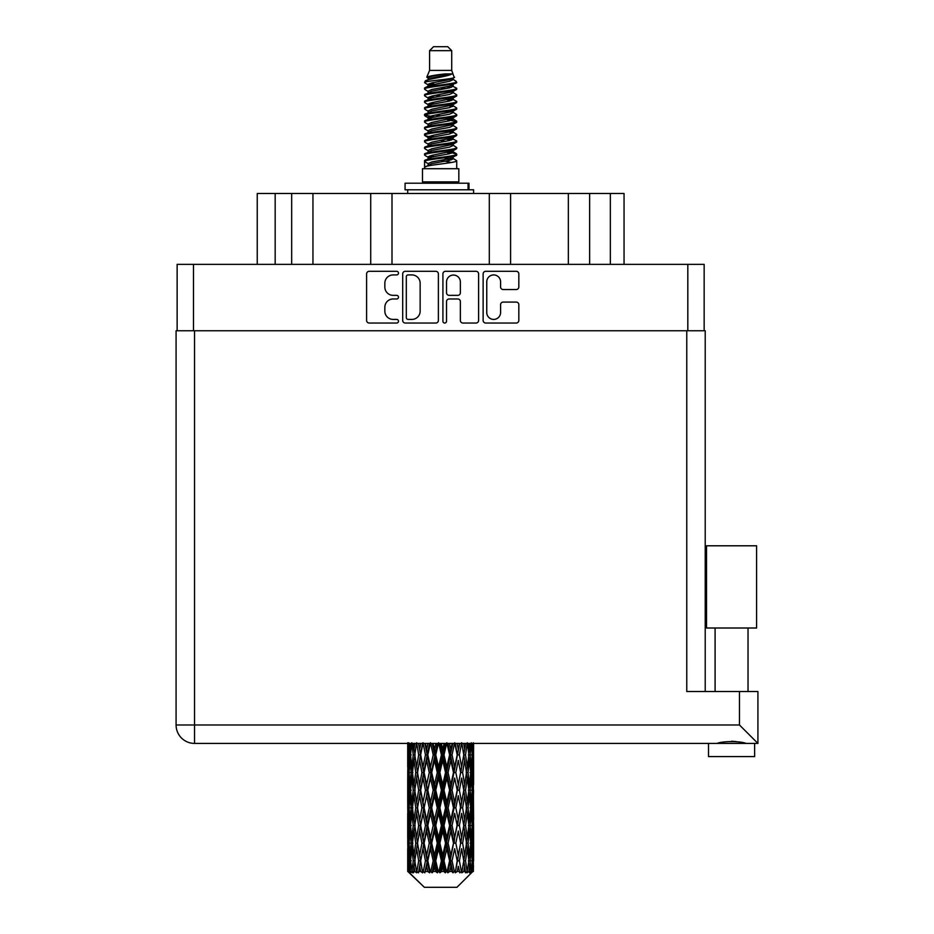 <?xml version="1.0" encoding="UTF-8"?>
<svg xmlns="http://www.w3.org/2000/svg" width="934" height="934" viewBox="0 0 934 934"><rect width="100%" height="100%" fill="white"/><g stroke="black" fill="none" stroke-linecap="round" stroke-linejoin="round"><path stroke-width="1.4" d="M486.754 312.493A6.923 6.923 0 0 0 493.677 319.416A6.923 6.923 0 0 0 500.589 312.493L500.589 304.671A2.592 2.592 0 0 1 503.181 302.079L516.245 302.079A2.592 2.592 0 0 1 518.825 304.671L518.825 320.444A2.592 2.592 0 0 1 516.245 323.036L485.715 323.036A2.592 2.592 0 0 1 483.135 320.444L483.135 273.884A2.592 2.592 0 0 1 485.715 271.304L516.245 271.304A2.592 2.592 0 0 1 518.825 273.884L518.825 286.948A2.592 2.592 0 0 1 516.245 289.54L503.181 289.54A2.592 2.592 0 0 1 500.589 286.948L500.589 281.846A6.923 6.923 0 0 0 493.677 274.923A6.923 6.923 0 0 0 486.754 281.846L486.754 312.493M444.724 323.036A1.81 1.81 0 0 0 446.534 321.226L446.534 301.565A2.592 2.592 0 0 1 449.126 298.973L457.788 298.973A2.592 2.592 0 0 1 460.369 301.565L460.369 320.444A2.592 2.592 0 0 0 462.96 323.036L476.025 323.036A2.592 2.592 0 0 0 478.605 320.444L478.605 273.884A2.592 2.592 0 0 0 476.025 271.304L445.495 271.304A2.592 2.592 0 0 0 442.914 273.884L442.914 321.226A1.81 1.81 0 0 0 444.724 323.036M438.385 320.444L438.385 273.884A2.592 2.592 0 0 0 435.804 271.304L405.274 271.304A2.592 2.592 0 0 0 402.694 273.884L402.694 320.444A2.592 2.592 0 0 0 405.274 323.036L435.804 323.036A2.592 2.592 0 0 0 438.385 320.444M177.133 330.764L177.133 264.357L704.154 264.357L704.154 330.764M393.121 274.923L396.681 274.923A1.81 1.81 0 0 0 398.491 273.113A1.81 1.81 0 0 0 396.681 271.304L369.199 271.304A2.592 2.592 0 0 0 366.607 273.884L366.607 320.444A2.592 2.592 0 0 0 369.199 323.036L396.681 323.036A1.81 1.81 0 0 0 398.491 321.226A1.81 1.81 0 0 0 396.681 319.416L393.121 319.416A8.278 8.278 0 0 1 384.843 311.139L384.843 307.251A8.278 8.278 0 0 1 393.121 298.973L396.681 298.973A1.81 1.81 0 0 0 398.491 297.164A1.81 1.81 0 0 0 396.681 295.354L393.121 295.354A8.278 8.278 0 0 1 384.843 287.077L384.843 283.2A8.278 8.278 0 0 1 393.121 274.923M275.168 264.357L275.168 193.478L624.052 193.478L624.052 264.357M291.665 264.357L291.665 193.478M257.247 264.357L257.247 193.478L275.168 193.478M589.634 264.357L589.634 193.478M568.351 264.357L568.351 193.478M510.583 264.357L510.583 193.478M489.299 264.357L489.299 193.478M392 264.357L392 193.478M370.716 264.357L370.716 193.478M312.948 264.357L312.948 193.478M408.123 274.923A1.81 1.81 0 0 0 406.313 276.733L406.313 317.595A1.81 1.81 0 0 0 408.123 319.416L411.871 319.416A8.278 8.278 0 0 0 420.148 311.139L420.148 283.2A8.278 8.278 0 0 0 411.871 274.923L408.123 274.923M460.369 281.975A6.923 6.923 0 0 0 453.457 275.051A6.923 6.923 0 0 0 446.534 281.975L446.534 292.774A2.592 2.592 0 0 0 449.126 295.354L457.788 295.354A2.592 2.592 0 0 0 460.369 292.774L460.369 281.975M429.582 50.658L451.717 50.658L447.76 46.7L433.539 46.7L429.582 50.658L429.582 70.412L426.78 77.183L429.091 78.795M451.717 50.658L451.717 70.412L429.582 70.412M458.827 168.704L422.472 168.704L422.472 181.885L458.827 181.885L458.827 168.704M426.815 181.885L426.815 183.204M454.484 181.885L454.484 183.204M452.114 73.891L431.8 77.977L425.028 81.421C424.83 79.156 447.736 76.705 452.114 73.891L445.226 73.891C435.057 75.047 428.904 76.144 426.78 77.183M425.028 81.421L424.982 82.963L429.091 85.391M451.717 70.412L454.239 77.615L449.499 79.624L431.8 82.916L428.146 84.562L428.659 85.157M454.519 77.183C455.885 79.098 424.013 80.849 424.573 82.507M456.271 81.421L456.726 82.507L455.5 82.507L456.271 81.421L452.64 79.028L453.153 79.624L449.499 81.27L428.659 85.613L424.573 88.263L424.982 89.559L428.659 91.754M449.511 152.079L456.726 154.145C457.718 156.34 423.581 158.535 424.573 160.73L424.573 161.559L428.146 163.613L428.146 164.968M452.208 151.261L453.153 152.09L449.499 153.736L431.8 157.029L424.573 160.73M456.726 154.145L456.317 155.429L449.499 158.675L431.8 161.967L428.146 163.613M456.726 154.974C457.718 157.169 423.581 159.364 424.573 161.559L424.573 168.704M456.726 160.73C457.718 162.925 423.581 165.131 424.573 167.326L431.8 163.613L449.499 160.321L453.153 158.675L452.64 158.079L456.726 160.73L456.726 168.704M455.5 82.507C449.908 84.422 423.592 86.348 424.573 88.263M424.573 89.092C423.581 86.897 457.718 84.702 456.726 82.507L449.499 86.208L431.8 89.501L428.146 91.147L428.146 92.793M449.511 84.562L456.726 88.263C457.718 90.458 423.581 92.664 424.573 94.859L424.982 96.144L429.091 98.56M452.64 85.613L453.153 86.208L449.499 87.854L431.8 91.147L424.573 94.859M456.726 88.263L456.317 89.559L452.64 91.754L431.8 96.085L428.146 97.743L428.659 98.339M456.726 89.092C457.718 91.287 423.581 93.482 424.573 95.677M452.64 92.197L456.726 94.859C457.718 97.054 423.581 99.249 424.573 101.444L424.982 102.728L429.091 105.145M453.153 91.147L453.153 92.793L449.499 94.439L431.8 97.743L424.573 101.444M456.726 94.859L456.317 96.144L452.64 98.339L431.8 102.682L428.146 104.328L428.659 104.923M456.726 95.677C457.718 97.872 423.581 100.066 424.573 102.261M453.153 97.743L453.153 99.389L456.726 101.444C457.718 103.639 423.581 105.834 424.573 108.029L424.982 109.313L428.659 111.508M453.153 99.389L449.499 101.035L431.8 104.328L424.573 108.029M456.726 101.444L456.317 102.728L452.64 104.923L431.8 109.266L428.146 110.912L428.146 112.559M456.726 102.261C457.718 104.456 423.581 106.663 424.573 108.858M452.208 105.145L456.726 108.029C457.718 110.224 423.581 112.419 424.573 114.613L424.982 115.909L429.091 118.326M452.64 105.379L453.153 105.974L449.499 107.62L431.8 110.912L424.573 114.613M456.726 108.029L456.317 109.313L452.64 111.508L431.8 115.851L428.146 117.497L428.659 118.104M456.726 108.858C457.718 111.053 423.581 113.248 424.573 115.442M452.64 111.963L456.726 114.613C457.718 116.808 423.581 119.015 424.573 121.21L424.982 122.494L429.091 124.911M453.153 110.912L453.153 112.559L449.499 114.205L431.8 117.497L424.573 121.21M456.726 114.613L456.317 115.909L452.64 118.104L431.8 122.447L428.146 124.094L428.659 124.689M456.726 115.442C457.718 117.637 423.581 119.832 424.573 122.027M452.208 118.326L456.726 121.21C457.718 123.405 423.581 125.6 424.573 127.795L424.982 129.079L428.659 131.274M452.64 118.548L453.153 119.143L449.499 120.79L431.8 124.094L424.573 127.795M456.726 121.21L456.317 122.494L452.64 124.689L431.8 129.032L428.146 130.678L428.146 132.324M456.726 122.027C457.718 124.222 423.581 126.417 424.573 128.623M452.64 125.133L456.726 127.795C457.718 129.989 423.581 132.184 424.573 134.379L424.982 135.663L431.788 137.263M453.153 124.094L453.153 125.74L449.499 127.386L431.8 130.678L424.573 134.379M456.726 127.795L456.317 129.079L452.64 131.274L431.8 135.617L428.146 137.263L429.091 138.092M456.726 128.623C457.718 130.818 423.581 133.013 424.573 135.208M452.208 131.496L456.726 134.379C457.718 136.574 423.581 138.769 424.573 140.964L424.982 142.26L428.659 144.455M452.64 131.729L453.153 132.324L449.499 133.971L431.8 137.263L424.573 140.964M456.726 134.379L456.317 135.663L452.64 137.858L431.8 142.201L428.146 143.848L428.146 145.494M456.726 135.208C457.718 137.403 423.581 139.598 424.573 141.793M449.511 137.263L456.726 140.964C457.718 143.171 423.581 145.365 424.573 147.56L424.982 148.845L428.659 151.039M452.64 138.314L453.153 138.909L449.499 140.555L431.8 143.848L424.573 147.56M456.726 140.964L456.317 142.26L452.64 144.455L431.8 148.798L428.146 150.444L428.146 152.09M456.726 141.793C457.718 143.988 423.581 146.183 424.573 148.378M452.64 144.898L456.726 147.56C457.718 149.755 423.581 151.95 424.573 154.145L424.982 155.429L429.091 157.846M453.153 143.848L453.153 145.494L449.499 147.14L431.8 150.444L424.573 154.145M456.726 147.56L456.317 148.845L452.64 151.039L431.8 155.383L428.146 157.029L428.659 157.624M456.726 148.378C457.718 150.572 423.581 152.779 424.573 154.974M429.897 83.43L434.053 84.083M428.566 84.013L431.788 84.562M447.234 86.687L451.402 87.341M429.897 96.611L434.053 97.264M449.511 99.378L452.733 99.926M428.566 97.194L431.788 97.743M447.234 99.856L451.402 100.51M429.897 103.195L434.053 103.849M449.511 105.974L452.733 106.511M428.566 103.779L431.788 104.328M424.9 115.034L434.053 117.03M449.511 119.143L452.733 119.692M428.566 116.96L431.788 117.509M447.234 119.622L456.399 121.618M449.511 132.324L452.733 132.862M429.897 136.13L434.053 136.784M449.511 138.909L452.733 139.458M447.234 139.388L451.402 140.042M447.234 152.557L451.402 153.211M429.897 155.896L434.053 156.55M443.848 157.846L452.733 159.212M428.566 156.48L431.788 157.029M447.234 159.154L451.402 159.807M473.491 865.946L473.281 871.492L472.849 860.809L473.328 848.679L473.375 871.492M473.585 831.026L473.585 855.311L473.561 825.516L473.328 837.635L472.849 825.516L473.328 813.362L473.561 825.516M473.561 790.199L473.328 802.341L472.849 790.199L473.328 778.045L473.585 819.994L473.468 807.84L472.02 807.84M473.585 760.393L473.585 784.677L473.561 754.882L473.328 767.036L472.849 754.882L473.328 742.752L473.561 754.882L473.561 743.417M473.585 743.417L473.585 749.372M456.948 887.3L472.837 871.492L456.948 887.3L424.351 887.3L407.843 871.492L407.971 866.32L408.135 871.492L409.734 872.811L408.66 871.492L408.158 860.809L408.742 848.679L409.571 860.809L408.66 871.492M418.677 790.199L416.634 802.341L414.778 790.199L416.634 778.045L418.677 790.199L420.498 790.199L419.658 795.721L421.923 807.84L419.658 819.994L417.545 807.84L420.498 790.199L417.545 772.546L419.658 760.393L421.923 772.546L419.658 784.677L418.292 776.96M418.677 825.516L416.634 837.635L414.778 825.516L416.634 813.362L418.677 825.516L420.498 825.516L418.292 838.744L419.658 831.026L421.923 843.157L419.658 855.311L417.545 843.157L420.498 825.516L418.292 812.253M407.714 742.752L407.808 767.409M408.17 743.417L407.971 749.372L407.819 743.417M408.321 750.808L407.971 749.372M407.831 754.882L409.279 754.882M407.738 772.546L407.971 760.393L408.45 772.546L407.971 784.677L407.738 772.546L407.738 807.84L407.971 795.721L408.45 807.84L407.971 819.994L407.738 807.84M408.158 754.882L408.742 742.752L409.571 754.882L408.742 767.036L408.158 754.882M410.563 743.417L410.026 749.372L409.536 743.417M410.75 752.547L410.026 749.372M409.571 754.882L411.252 754.882M409.314 769.394L408.742 767.036M408.321 758.945L407.971 760.393M408.45 772.546L410.026 772.546M407.831 790.199L409.279 790.199M408.321 786.124L407.971 784.677M408.158 790.199L408.742 778.045L409.571 790.199L408.742 802.341L408.158 790.199M409.092 772.546L410.026 760.393L411.182 772.546L410.026 784.677L409.092 772.546M410.528 754.882L411.789 742.752L413.26 754.882L411.789 767.036L410.528 754.882M414.848 743.417L414.007 749.372L413.202 743.417M413.26 754.882L415.07 754.882L413.995 749.372M412.618 770.97L411.789 767.036M410.75 757.205L410.026 760.393M411.182 772.546L412.945 772.546M410.75 787.864L410.026 784.677M409.314 775.699L408.742 778.045M409.571 790.199L411.252 790.199M408.321 794.274L407.971 795.721M408.45 807.84L410.026 807.84M409.314 804.699L408.742 802.341M407.808 812.977L407.738 843.157L407.971 831.026L408.45 843.157L407.971 855.311L407.738 843.157M407.831 825.516L409.279 825.516M408.321 821.441L407.971 819.994M409.092 807.84L410.026 795.721L411.182 807.84L410.026 819.994L409.092 807.84M410.528 790.199L411.789 778.045L413.26 790.199L411.789 802.341L410.528 790.199M412.431 772.546L413.995 760.393L415.77 772.546L413.995 784.677L412.431 772.546M414.778 754.882L416.634 742.752L418.677 754.882L416.634 767.036L414.778 754.882M420.744 743.417L419.658 749.372L418.595 743.417M418.677 754.882L420.498 754.882L418.572 743.417M420.662 754.882L422.997 742.752L425.46 754.882L422.997 767.036L419.658 749.372M415.77 772.546L417.603 772.546L416.634 767.036M415.07 754.882L413.995 760.393M413.26 790.199L415.07 790.199L413.995 784.677M412.618 774.123L411.789 778.045M412.618 806.264L411.789 802.341M410.75 792.534L410.026 795.721M411.182 807.84L412.945 807.84M408.158 825.516L408.742 813.362L409.571 825.516L408.742 837.635L408.158 825.516M409.314 810.992L408.742 813.362M409.571 825.516L411.252 825.516M410.75 823.181L410.026 819.994M408.321 829.579L407.971 831.026M408.45 843.157L410.026 843.157M409.314 840.005L408.742 837.635M407.808 848.306L407.843 871.492M407.831 860.809L409.279 860.809M408.321 856.758L407.971 855.311M410.528 825.516L411.789 813.362L413.26 825.516L411.789 837.635L410.528 825.516M412.431 807.84L413.995 795.721L415.77 807.84L413.995 819.994L412.431 807.84M427.9 743.417L426.628 749.372L425.379 743.417M425.46 754.882L427.188 754.882L424.9 743.417M427.807 754.882L430.469 742.752L433.213 754.882L430.469 767.036L427.807 754.882L427.188 754.882L426.628 749.372M421.923 772.546L423.709 772.546L420.498 754.882L419.658 760.393M424.106 772.546L426.628 760.393L429.255 772.546L426.628 784.677L422.997 767.036M420.662 790.199L419.658 784.677L420.498 790.199L423.709 772.546L422.997 778.045L425.46 790.199L422.997 802.341L420.662 790.199L422.997 778.045M417.603 772.546L416.634 778.045M415.77 807.84L417.603 807.84L416.634 802.341M415.07 790.199L413.995 795.721M413.26 825.516L415.07 825.516L413.995 819.994M412.618 809.428L411.789 813.362M409.092 843.157L410.026 831.026L411.182 843.157L410.026 855.311L409.092 843.157M410.75 827.851L410.026 831.026M411.182 843.157L412.945 843.157M412.618 841.581L411.789 837.635M409.314 846.309L408.742 848.679M409.571 860.809L411.252 860.809M410.75 858.486L410.026 855.311M472.137 871.492L473.281 871.492M408.321 864.884L407.971 866.32M412.431 843.157L413.995 831.026L415.77 843.157L413.995 855.311L412.431 843.157M435.851 743.417L434.473 749.372L433.107 743.417M408.835 871.492L410.365 872.811L409.594 871.492L410.026 866.32L410.493 871.492L412.349 872.811L410.528 860.809L411.789 848.679L413.26 860.809L411.952 871.492L413.575 872.811L413.995 866.32L414.731 871.492L416.739 872.811L414.778 860.809L416.634 848.679L418.677 860.809L416.879 871.492L418.49 872.811L419.658 866.32L420.604 871.492L422.647 872.811L420.662 860.809L422.997 848.679L425.46 860.809L423.289 871.492L424.795 872.811L426.628 866.32L427.725 871.492L429.675 872.811L430.142 871.492L427.807 860.809L430.469 848.679L433.213 860.809L430.796 871.492L432.092 872.811L433.294 871.492L434.473 866.32L435.664 871.492L437.392 872.811L438.233 871.492L435.746 860.809L438.583 848.679L441.42 860.809L438.922 871.492L439.937 872.811L441.513 871.492L442.716 866.32L443.919 871.492L445.32 872.811L446.487 871.492L444 860.809L446.826 848.679L449.593 860.809L447.164 871.492L447.818 872.811L449.674 871.492L450.83 866.32L451.974 871.492L452.943 872.811L454.356 871.492L452.044 860.809L454.671 848.679L457.193 860.809L455.255 872.811L457.263 871.492L458.302 866.32L459.808 872.811L461.384 871.492L459.376 860.809L461.641 848.679L463.754 860.809L461.77 872.811L463.813 871.492L464.665 866.32L465.459 872.811L467.093 871.492L465.529 860.809L467.292 848.679L468.868 860.809L466.965 872.811L468.915 871.492L469.51 866.32L469.557 872.811L471.145 871.492L470.117 860.809L471.273 848.679L472.207 860.809L471.401 871.492L470.491 872.811L472.23 871.492L472.557 866.32L472.837 871.492L472.23 871.492M408.135 871.492L424.351 887.3M470.082 871.492L468.915 871.492M465.471 871.492L463.813 871.492M459.306 871.492L457.263 871.492M454.986 871.492L454.356 871.492M451.974 871.492L449.674 871.492M447.164 871.492L446.487 871.492M443.919 871.492L441.513 871.492M438.922 871.492L438.233 871.492M435.664 871.492L433.294 871.492M430.796 871.492L430.142 871.492M427.725 871.492L425.542 871.492M423.289 871.492L422.705 871.492M420.604 871.492L418.736 871.492M414.731 871.492L413.307 871.492M410.493 871.492L409.594 871.492M433.213 754.882L434.719 754.882L432.208 743.417M435.746 754.882L438.583 742.752L441.42 754.882L438.583 767.036L435.746 754.882L434.719 754.882L434.473 749.372M429.255 772.546L430.878 772.546L427.188 754.882L426.628 760.393M431.706 772.546L434.473 760.393L437.287 772.546L434.473 784.677L431.706 772.546L430.878 772.546L430.469 767.036M425.46 790.199L427.188 790.199L423.709 772.546L429.558 743.417M427.807 790.199L430.469 778.045L433.213 790.199L430.469 802.341L427.807 790.199L427.188 790.199L426.628 784.677M421.923 807.84L423.709 807.84L420.498 790.199L418.292 803.438M424.106 807.84L426.628 795.721L429.255 807.84L426.628 819.994L422.997 802.341M420.662 825.516L422.997 813.362L425.46 825.516L422.997 837.635L419.658 819.994M417.603 807.84L416.634 813.362M415.77 843.157L417.603 843.157L416.634 837.635M415.07 825.516L413.995 831.026M412.618 844.745L411.789 848.679M413.26 860.809L415.07 860.809L413.995 855.311M410.75 863.144L410.026 866.32M444.105 743.417L442.716 749.372L441.327 743.417M441.42 754.882L442.634 754.882L440.054 743.417M444 754.882L446.826 742.752L449.593 754.882L446.826 767.036L444 754.882L442.634 754.882L442.716 749.372M437.287 772.546L438.665 772.546L434.719 754.882L434.473 760.393M439.867 772.546L442.716 760.393L445.541 772.546L442.716 784.677L439.867 772.546L438.665 772.546L438.583 767.036M433.213 790.199L434.719 790.199L430.878 772.546L430.469 778.045M435.746 790.199L438.583 778.045L441.42 790.199L438.583 802.341L435.746 790.199L434.719 790.199L434.473 784.677M429.255 807.84L430.878 807.84L427.188 790.199L426.628 795.721M431.706 807.84L434.473 795.721L437.287 807.84L434.473 819.994L431.706 807.84L430.878 807.84L430.469 802.341M425.46 825.516L427.188 825.516L423.709 807.84L422.997 813.362M427.807 825.516L430.469 813.362L433.213 825.516L430.469 837.635L427.807 825.516L427.188 825.516L426.628 819.994M421.923 843.157L423.709 843.157L420.498 825.516L437.275 743.417M424.106 843.157L426.628 831.026L429.255 843.157L426.628 855.311L422.997 837.635M418.677 860.809L420.498 860.809L418.292 847.582M420.662 860.809L419.658 855.311M417.603 843.157L416.634 848.679M415.07 860.809L413.995 866.32M452.149 743.417L450.83 749.372L449.488 743.417M449.593 754.882L450.421 754.882L447.935 743.417M452.044 754.882L454.671 742.752L457.193 754.882L454.671 767.036L452.044 754.882L450.421 754.882L450.83 749.372M445.541 772.546L446.569 772.546L442.634 754.882L442.716 760.393M448.087 772.546L450.83 760.393L453.492 772.546L450.83 784.677L448.087 772.546L446.569 772.546L446.826 767.036M441.42 790.199L442.634 790.199L438.665 772.546L438.583 778.045M444 790.199L446.826 778.045L449.593 790.199L446.826 802.341L444 790.199L442.634 790.199L442.716 784.677M437.287 807.84L438.665 807.84L434.719 790.199L434.473 795.721M439.867 807.84L442.716 795.721L445.541 807.84L442.716 819.994L439.867 807.84L438.665 807.84L438.583 802.341M433.213 825.516L434.719 825.516L430.878 807.84L430.469 813.362M435.746 825.516L438.583 813.362L441.42 825.516L438.583 837.635L435.746 825.516L434.719 825.516L434.473 819.994M429.255 843.157L430.878 843.157L427.188 825.516L426.628 831.026M431.706 843.157L434.473 831.026L437.287 843.157L434.473 855.311L431.706 843.157L430.878 843.157L430.469 837.635M425.46 860.809L427.188 860.809L423.709 843.157L422.997 848.679M427.807 860.809L427.188 860.809L426.628 855.311M422.647 872.811L420.498 860.809L419.658 866.32M459.458 743.417L458.302 749.372L457.1 743.417M457.193 754.882L455.36 743.417M461.863 743.417L463.754 754.882L461.641 767.036L459.376 754.882L457.59 754.882L458.302 749.372M453.492 772.546L454.111 772.546L450.421 754.882L450.83 760.393M455.827 772.546L458.302 760.393L460.637 772.546L458.302 784.677L455.827 772.546L454.111 772.546L454.671 767.036M449.593 790.199L450.421 790.199L446.569 772.546L446.826 778.045M452.044 790.199L454.671 778.045L457.193 790.199L454.671 802.341L452.044 790.199L450.421 790.199L450.83 784.677M445.541 807.84L446.569 807.84L442.634 790.199L442.716 795.721M448.087 807.84L450.83 795.721L453.492 807.84L450.83 819.994L448.087 807.84L446.569 807.84L446.826 802.341M441.42 825.516L442.634 825.516L438.665 807.84L438.583 813.362M444 825.516L446.826 813.362L449.593 825.516L446.826 837.635L444 825.516L442.634 825.516L442.716 819.994M437.287 843.157L438.665 843.157L434.719 825.516L434.473 831.026M439.867 843.157L442.716 831.026L445.541 843.157L442.716 855.311L439.867 843.157L438.665 843.157L438.583 837.635M433.213 860.809L434.719 860.809L430.878 843.157L430.469 848.679M435.746 860.809L434.719 860.809L434.473 855.311M429.675 872.811L427.188 860.809L426.628 866.32M459.376 754.882L461.641 742.752M465.599 743.417L464.665 749.372L463.684 743.417M465.529 754.882L467.292 742.752L468.868 754.882L467.292 767.036L465.529 754.882L463.696 754.882L464.665 749.372M460.637 772.546L458.302 760.393M462.622 772.546L464.665 760.393L466.521 772.546L464.665 784.677L462.622 772.546L460.801 772.546L461.641 767.036M457.193 790.199L454.671 778.045M459.376 790.199L461.641 778.045L463.754 790.199L461.641 802.341L459.376 790.199L457.59 790.199L458.302 784.677M453.492 807.84L454.111 807.84L450.421 790.199L450.83 795.721M455.827 807.84L458.302 795.721L460.637 807.84L458.302 819.994L455.827 807.84L454.111 807.84L454.671 802.341M449.593 825.516L450.421 825.516L446.569 807.84L446.826 813.362M452.044 825.516L454.671 813.362L457.193 825.516L454.671 837.635L452.044 825.516L450.421 825.516L450.83 819.994M445.541 843.157L446.569 843.157L442.634 825.516L442.716 831.026M448.087 843.157L450.83 831.026L453.492 843.157L450.83 855.311L448.087 843.157L446.569 843.157L446.826 837.635M441.42 860.809L442.634 860.809L438.665 843.157L438.583 848.679M444 860.809L442.634 860.809L442.716 855.311M437.392 872.811L434.719 860.809L434.473 866.32M470.164 743.417L469.51 749.372L468.81 743.417M468.681 753.294L469.51 749.372M468.039 772.546L469.51 760.393L470.771 772.546L469.51 784.677L468.039 772.546L466.229 772.546L467.292 767.036M463.696 754.882L464.665 760.393M463.007 785.774L461.641 778.045M465.529 790.199L467.292 778.045L468.868 790.199L467.292 802.341L465.529 790.199L463.696 790.199L464.665 784.677M460.637 807.84L458.302 795.721M462.622 807.84L464.665 795.721L466.521 807.84L464.665 819.994L462.622 807.84L460.801 807.84L461.641 802.341M457.193 825.516L454.671 813.362M459.376 825.516L461.641 813.362L463.754 825.516L461.641 837.635L459.376 825.516L457.59 825.516L458.302 819.994M453.492 843.157L454.111 843.157L450.421 825.516L450.83 831.026M455.827 843.157L458.302 831.026L460.637 843.157L458.302 855.311L455.827 843.157L454.111 843.157L454.671 837.635M449.593 860.809L450.421 860.809L446.569 843.157L446.826 848.679M452.044 860.809L450.421 860.809L450.83 855.311M445.32 872.811L442.634 860.809L442.716 866.32M470.117 754.882L471.273 742.752L472.207 754.882L471.273 767.036L470.117 754.882L468.354 754.882M472.873 743.417L472.557 749.372L472.172 743.417M471.985 751.73L472.557 749.372M470.549 770.211L471.273 767.036M468.681 756.458L469.51 760.393M468.681 788.611L469.51 784.677M466.229 772.546L467.292 778.045M468.039 807.84L469.51 795.721L470.771 807.84L469.51 819.994L468.039 807.84L466.229 807.84L467.292 802.341M463.696 790.199L464.665 795.721M463.007 821.103L461.641 813.362M465.529 825.516L467.292 813.362L468.868 825.516L467.292 837.635L465.529 825.516L463.696 825.516L464.665 819.994M460.637 843.157L458.302 831.026M462.622 843.157L464.665 831.026L466.521 843.157L464.665 855.311L462.622 843.157L460.801 843.157L461.641 837.635M457.193 860.809L454.671 848.679M459.376 860.809L457.59 860.809L458.302 855.311M452.943 872.811L450.421 860.809L450.83 866.32M470.117 790.199L471.273 778.045L472.207 790.199L471.273 802.341L470.117 790.199L468.354 790.199M471.728 772.546L472.557 760.393L472.557 784.677L471.728 772.546L470.047 772.546M472.849 754.882L471.273 754.882M472.966 768.484L473.328 767.036M471.985 758.034L472.557 760.393M471.985 787.035L472.557 784.677M470.549 774.881L471.273 778.045M470.549 805.517L471.273 802.341M468.681 791.775L469.51 795.721M468.681 823.94L469.51 819.994M466.229 807.84L467.292 813.362M468.039 843.157L469.51 831.026L470.771 843.157L469.51 855.311L468.039 843.157L466.229 843.157L467.292 837.635M463.696 825.516L464.665 831.026M463.007 856.408L461.641 848.679M465.529 860.809L463.696 860.809L464.665 855.311M459.808 872.811L458.302 866.32M470.117 825.516L471.273 813.362L472.207 825.516L471.273 837.635L470.117 825.516L468.354 825.516M471.728 807.84L472.557 795.721L472.557 819.994L471.728 807.84L470.047 807.84M473.468 772.546L472.02 772.546M472.966 776.609L473.328 778.045M472.849 790.199L471.273 790.199M472.966 803.789L473.328 802.341M471.985 793.351L472.557 795.721M471.985 822.364L472.557 819.994M470.549 810.175L471.273 813.362M470.549 840.822L471.273 837.635M468.681 827.092L469.51 831.026M468.681 859.233L469.51 855.311M466.229 843.157L467.292 848.679M463.696 860.809L464.665 866.32M471.728 843.157L472.557 831.026L472.557 855.311L471.728 843.157L470.047 843.157M472.966 811.915L473.328 813.362M472.849 825.516L471.273 825.516M472.966 839.082L473.328 837.635M471.985 828.668L472.557 831.026M471.985 857.669L472.557 855.311M470.549 845.492L471.273 848.679M470.117 860.809L468.354 860.809M468.681 862.386L469.51 866.32M473.468 843.157L472.02 843.157M473.561 860.809L473.585 855.311M472.966 847.231L473.328 848.679M472.849 860.809L471.273 860.809M471.985 863.962L472.557 866.32M445.226 73.891L431.8 76.331L428.146 77.977L428.659 78.573M452.733 136.726L452.64 137.858M440.65 160.321L451.402 162.481M435.863 95.268L440.65 96.085M428.659 158.079L428.146 158.675L428.146 157.029M440.65 87.854L445.436 88.683M452.733 116.96L453.153 119.143M440.65 140.555L445.436 141.384M435.863 115.034L440.65 115.851M428.659 138.314L428.146 138.909L428.146 137.263M449.511 157.029L452.64 158.079M461.77 872.811L463.007 865.223M455.255 872.811L463.007 829.929M447.818 872.811L463.007 794.612M439.937 872.811L454.111 807.84L463.007 759.295M432.092 872.811L450.421 790.199L459.715 743.417M424.795 872.811L452.838 743.417M418.49 872.811L427.188 825.516L445.203 743.417M418.292 768.133L422.542 743.417M405.076 189.789L405.076 183.204L468.973 183.204L468.973 189.789L405.076 189.789M473.585 193.478L473.585 189.789L468.973 189.789M407.714 189.789L407.714 193.478M731.567 628.01L706.536 628.01L706.536 545.795L756.598 545.795L756.598 628.01L731.567 628.01M719.694 743.055L723.103 742.296M754.625 743.417L754.625 756.598L708.509 756.598L708.509 743.417M194.529 330.764L194.529 724.982L739.471 724.982L739.471 691.51L757.918 691.51L757.918 743.417L194.529 743.417A18.447 18.447 0 0 1 176.082 724.982L176.082 330.764L705.217 330.764L705.217 370.296M705.217 330.764L705.217 691.51M739.471 691.51L686.77 691.51L686.77 330.764M731.567 741.246L736.004 741.561M746.079 743.417C740.674 741.024 722.496 741.012 717.043 743.417M739.471 724.982L757.918 743.417M706.536 628.01L706.536 561.603M687.821 264.357L687.821 330.764M193.478 264.357L193.478 330.764M610.346 264.357L610.346 193.478M468.062 189.789L468.062 183.204M194.529 743.417L194.529 724.982L176.082 724.982M407.714 743.417L407.714 767.036M407.714 778.045L407.714 802.341M407.714 813.362L407.714 837.635M407.714 848.679L407.714 871.492M428.146 77.977L428.146 79.624M453.153 84.562L453.153 86.208M428.146 104.328L428.146 105.974M428.146 117.497L428.146 119.143M453.153 137.263L453.153 138.909M453.153 150.444L453.153 152.09M452.64 151.483L456.317 153.678M424.982 135.663L428.659 137.858M453.153 77.977L453.153 79.624M428.146 84.562L428.146 86.208M428.146 97.743L428.146 99.389M453.153 104.328L453.153 105.974M428.146 124.094L428.146 125.74M453.153 130.678L453.153 132.324M453.153 157.029L453.153 158.675M748.029 628.01L748.029 691.51M715.094 628.01L715.094 691.51"/></g></svg>
